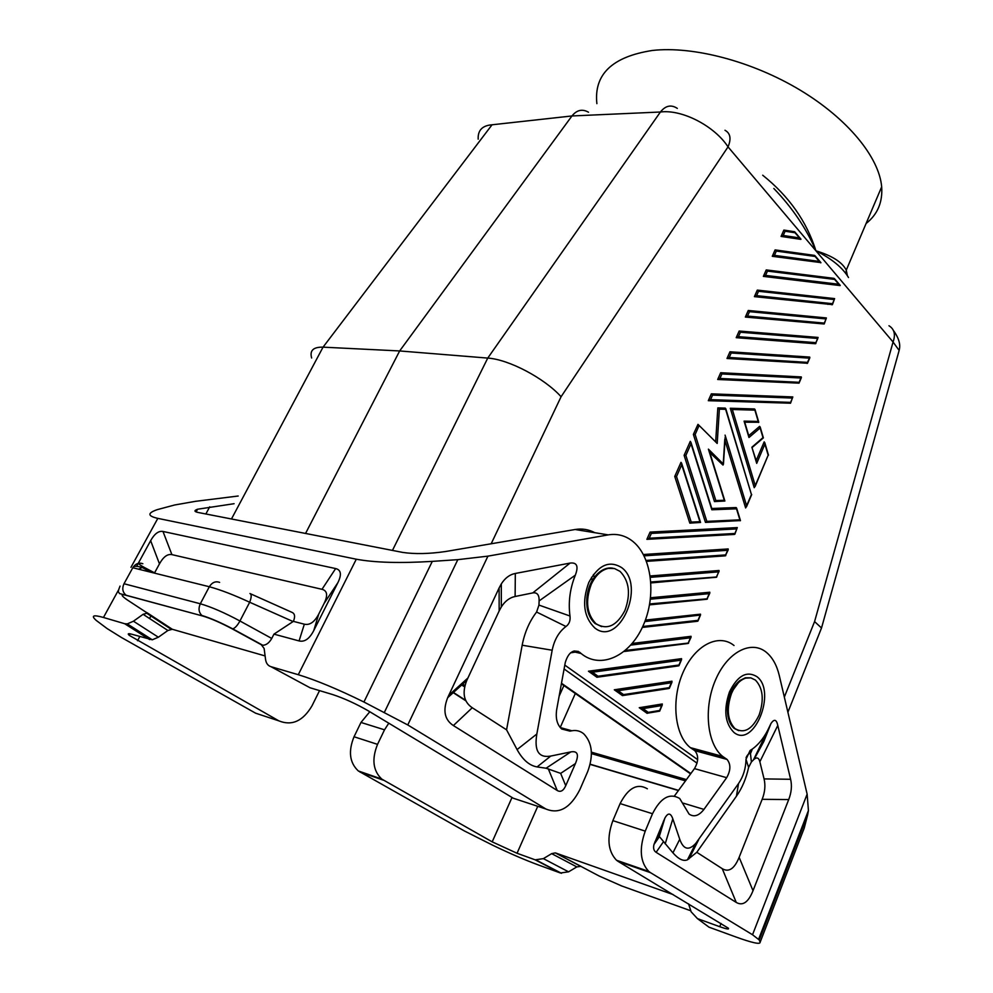 <?xml version="1.0" encoding="UTF-8"?>
<svg xmlns="http://www.w3.org/2000/svg" width="993" height="993" viewBox="0 0 993 993"><rect width="100%" height="100%" fill="white"/><g stroke="black" fill="none" stroke-linecap="round" stroke-linejoin="round"><path stroke-width="1.49" d="M847.314 275.409L846.272 270.121C842.201 262.152 832.084 255.722 815.936 250.819C806.403 228.551 792.364 207.773 773.832 188.484M848.519 277.531C842.623 267.651 831.749 258.751 815.936 250.819C806.726 221.476 788.976 196.279 762.698 175.215M465.047 685.592L461.844 683.494M888.971 325.754C894.37 329.117 895.736 334.542 893.067 342.014L899.149 350.417L897.374 356.772M784.333 697.074L814.583 621.581L821.496 627.986L819.883 632.032M305.559 533.452L399.658 350.951L323.048 347.153L492.056 124.783L571.956 115.958L399.658 350.951L487.749 358.088L660.407 112.01C665.546 105.568 671.181 104.364 677.325 108.398M384.514 729.818L360.98 722.445L354.042 736.756L377.539 744.365L384.514 729.818L388.784 723.189M377.539 744.365C371.593 759.161 372.996 770.729 381.759 779.071L492.193 841.853L512.028 797.466M354.042 736.756C348.133 751.304 349.548 762.698 358.312 770.953L464.277 830.893L492.838 845.279C509.459 853.297 524.577 859.839 538.194 864.891L560.387 872.984L535.19 859.839L517.043 853.26L492.193 841.853M650.502 872.661L752.533 934.748L759.26 939.986L807.644 814.881L808.426 810.536L807.135 794.152L779.22 675.29C776.749 665.074 772.455 657.403 766.335 652.302C751.217 639.691 727.41 651.954 715.519 679.969C703.404 707.798 706.917 743.881 722.619 756.381L727.05 759.422C730.922 764.25 730.798 770.345 726.665 777.68L703.95 809.407C698.886 815.849 693.933 817.4 689.068 814.074L679.696 798.496C669.716 792.625 660.655 797.702 652.5 813.726L645.239 831.129C638.983 848.779 640.175 862.197 648.777 871.42L650.502 872.661L618.254 861.49L728.303 928.157C729.445 929.622 726.603 929.138 719.751 926.705L721.042 923.44M807.644 814.881L804.218 828.125L760.129 942.245C760.365 944.641 752.309 942.891 735.95 936.995L709.002 927.177L697.446 918.612L691.14 911.81L688.546 903.853M560.387 872.984L568.579 871.829L576.834 866.914L580.967 866.33L555.261 852.888L580.433 866.181M568.579 871.829L543.382 858.635L551.661 853.645L555.261 852.888M543.382 858.635L535.19 859.839M673.155 894.581L555.795 853.037M697.446 918.612L719.751 926.705M674.408 796.001L694.467 768.619C698.6 761.42 698.712 755.437 694.815 750.658L690.346 747.642C674.545 735.254 670.945 699.767 683.035 672.46C694.914 644.978 718.783 633.038 734.013 645.512M788.715 799.564C791.471 792.451 792.104 785.686 790.614 779.282L777.792 725.449C776.501 719.366 774.23 718.721 770.965 723.5L769.724 726.106C765.218 736.26 759.422 743.906 752.359 749.032L750.112 750.472L746.004 759.285C745.842 768.346 743.36 776.427 738.544 783.539L695.721 843.442C688.745 850.914 683.42 849.536 679.746 839.284L672.82 818.853C670.647 812.77 668.004 812.522 664.876 818.133L653.99 844.447C653.059 848.171 653.779 850.802 656.125 852.329L736.26 902.438C742.776 906.187 748.362 902.277 753.017 890.721L788.715 799.564L762.165 799.315L739.14 857.319C734.448 868.801 728.812 872.574 722.246 868.676L696.801 852.292L687.441 859.814C683.383 861.539 678.554 859.206 672.931 852.838L679.746 839.284M738.792 730.674L734.249 728.44C729.917 724.654 727.633 718.56 727.41 710.169L730.687 693.313L739.984 680.466L745.371 677.809L750.646 677.834M725.622 409.315L725.238 408.111L717.827 407.9L719.379 409.141L725.622 409.315L751.44 494.564L745.631 507.944L724.977 440.358M717.827 407.9L715.705 441.277M698.538 424.88L717.194 443.449L719.379 409.141M731.493 693.499C735.118 685.145 739.872 680.019 745.743 678.107L750.857 677.871L755.425 680.081C763.009 688.149 764.25 699.792 759.124 715.01C752.197 729.408 744.179 733.951 735.043 728.639C727.447 720.546 726.268 708.828 731.493 693.499M591.394 752.16L686.424 779.592M754.891 410.134L754.494 408.955L730.289 408.26L754.233 487.7L755.251 485.589L732.35 409.513L754.891 410.134L758.218 421.417L744.08 421.131L748.97 437.516L760.141 427.958L762.996 437.628L751.875 447.222L756.703 463.371L764.908 444.119L768.172 455.191L755.251 485.589M755.102 486.545L768.172 455.191M832.072 304.578L754.407 296.634L757.299 290.105L758.515 291.297L834.306 299.576L831.973 304.801M832.593 304.193L834.604 298.608L757.423 290.117M734.448 534.259L646.877 539.336L650.092 532.087L651.358 533.39L736.843 528.909L734.907 533.477L649.211 538.218L651.358 533.39M734.87 534.234L737.278 527.593L650.092 532.087M647.225 539.323L734.373 534.433M669.381 687.628L623.567 694.616L622.474 695.634L614.295 689.787L671.988 681.21L668.947 688.385M622.934 695.534L668.897 688.509M688.087 643.327L691.078 636.314L632.206 643.439M624.101 651.495L688.025 643.476M745.346 317.065L824.19 323.991L824.302 323.11L747.543 316.072L745.346 317.065L748.263 310.474L749.492 311.678L826.077 318.939L824.302 323.11M824.351 323.594L826.387 317.934L748.362 310.486M800.892 239.375L781.069 236.421L783.887 230.066L785.103 231.232L794.983 232.747L800.643 239.09M794.983 232.747L794.661 231.754L784.122 230.103M592.225 580.694L591.53 577.293M647.126 713.346L639.244 707.711L662.319 703.975L659.675 710.479L648.243 712.378L643.03 708.617L661.76 705.564M659.24 711.224L659.675 710.479M717.691 379.487L799.067 383.149L799.154 382.305L719.925 378.47L717.691 379.487L720.695 372.723L801.314 376.93L799.154 382.305M815.514 343.504L818.095 337.434L739.164 331.029L740.393 332.245L817.773 338.464L815.985 342.672L738.42 336.677L740.393 332.245M739.164 331.029L736.21 337.682L815.427 343.739M690.11 523.125L700.549 522.455L689.825 523.137L674.744 476.441L680.987 462.341L681.595 463.172L700.537 522.392L699.928 521.697L691.215 522.095L676.518 476.528L681.719 464.774L681.595 463.172M725.349 555.67L728.204 548.943L643.402 554.504M646.517 561.368L725.275 555.844M820.578 262.562L772.269 256.306L775.099 249.901L776.315 251.08L815.116 256.455L819.349 261.432L774.428 255.35L776.315 251.08M815.116 256.455L814.483 255.387L775.297 249.926M705.738 522.392L740.12 520.593M691.029 443.772L690.284 441.351L684.103 455.315L705.464 522.405L706.842 521.375L685.865 455.415L691.029 443.772L711.844 509.781L736.496 508.813L739.897 519.836L706.842 521.375M736.496 508.813L736.111 507.56L711.807 508.49M644.829 621.581L700.499 615.039L700.487 614.17L645.4 620.079M697.533 621.109L697.98 620.352L642.756 626.484M642.322 627.427L697.471 621.27M744.725 422.199L758.416 422.248M760.141 427.958L759.62 426.369L748.747 435.654M764.908 444.119L764.188 441.823L756.182 460.553M708.369 400.688L790.54 403.208L790.614 402.376L710.554 399.645L712.564 395.09L792.451 398.056L790.614 402.376M790.54 403.208L708.307 400.688L711.336 393.849L712.564 395.09M790.664 402.848L792.811 396.939L711.336 393.849M650.936 582.928L716.673 576.983L650.887 581.997M716.673 576.983L719.044 570.491L650.229 575.965M809.742 357.095L729.967 351.783L731.196 352.999L809.407 358.15L809.742 357.095M807.135 363.227L727 358.485L729.967 351.783M839.904 285.314L838.725 284.246L765.541 275.409L767.452 271.101L834.629 279.418L838.725 284.246M767.452 271.101L766.236 269.91L763.369 276.377L840.14 285.587M834.629 279.418L833.996 278.35L766.397 269.935M706.892 599.102L709.809 592.225L650.576 597.761M649.546 604.861L706.817 599.263M596.905 677.251L588.452 671.218L681.57 658.657L679.001 665L598.034 676.233L592.436 672.211L588.452 671.218M678.567 665.757L679.001 665M597.352 677.189L678.504 665.881M714.699 501.564L724.89 501.031L714.463 501.577L693.375 434.388L697.98 424.346L717.194 443.449M709.834 452.647L723.003 465.059L723.45 464.128L708.394 449.146L724.294 500.261L715.841 500.546L695.137 434.487L698.898 425.985M564.794 665.099L697.657 759.62M782.261 211L893.067 342.014L814.583 621.581M478.192 139.181C477.72 130.319 482.337 125.528 492.056 124.783M724.989 130.269C730.401 133.223 731.419 138.759 728.03 146.877C714.923 126.471 682.439 109.118 660.407 112.01L571.956 115.958C576.821 109.938 582.345 108.709 588.514 112.234M491.175 543.767L561.082 396.728C544.35 378.122 508.677 359.342 487.749 358.088L392.458 550.407M728.241 549.75L725.796 554.901L646.145 560.424M311.653 358.001C309.518 350.554 313.304 346.942 323.048 347.153L231.468 518.979M719.925 378.47L721.923 373.951L720.695 372.723M688.608 643.03L625.329 650.465M866.082 223.512C877.551 214.463 882.752 202.237 881.672 186.845C879.215 157.502 847.985 118.924 800.159 90.127C752.346 61.343 693.102 45.864 652.438 50.457C612.259 56.663 593.74 74.388 596.88 103.644M827.914 304.379L829.689 303.411M754.407 296.634L756.592 295.653L758.515 291.297M772.269 256.306L774.428 255.35M820.826 262.847L819.349 261.432M756.517 461.708L756.703 463.371M639.244 707.711L643.03 708.617M647.088 713.346L648.243 712.378M697.036 763.17L564.086 668.972M736.21 337.682L738.42 336.677M693.375 434.388L695.137 434.487M748.958 436.361L748.97 437.516M707.401 598.791L649.72 603.943M711.919 508.85L711.844 509.781M731.059 692.419L729.421 692.034M613.115 568.257C608.026 567.276 603.061 568.902 598.22 573.147L590.45 584.169L586.9 597.463C586.031 609.106 588.775 617.795 595.117 623.53L601.671 626.62M591.269 584.331C585.15 600.926 586.702 614.059 595.937 623.703C607.046 630.381 616.703 625.987 624.907 610.509C630.903 594.025 629.277 580.992 620.054 571.385L614.493 568.542L608.324 568.381C601.249 570.007 595.564 575.332 591.269 584.331M724.89 501.031L724.294 500.261M709.474 451.492L708.394 449.146M684.103 455.315L685.865 455.415M674.744 476.441L676.518 476.528M623.567 694.616L618.167 690.731L614.295 689.787M691.078 637.208L688.534 642.57M727 358.485L729.222 357.48L731.196 352.999M719.081 571.323L716.611 576.511M756.579 461.919L751.875 447.222M724.803 439.229L723.276 463.197M740.182 520.779L739.897 519.836M715.183 501.353L715.841 500.546M744.651 421.988L744.08 421.131M709.163 400.477L710.554 399.645M758.478 422.472L758.218 421.417M709.834 593.082L707.339 598.332M809.407 358.15L807.036 363.45M730.289 408.26L732.35 409.513M596.855 677.251L598.034 676.233M781.069 236.421L783.216 235.478L785.103 231.232M725.734 408.57L751.44 494.564M647.87 539.1L649.211 538.218M690.557 522.914L691.215 522.095M763.369 276.377L765.541 275.409M594.36 577.429L593.417 574.537M234.087 503.699L197.582 509.223C193.933 510.539 194.119 511.618 198.128 512.475L402.773 552.431C414.925 554.206 429.212 553.908 445.634 551.512L575.121 529.505L608.262 534.879C617.336 533.415 625.528 535.575 632.814 541.384C652.066 556.8 656.584 596.123 643.017 625.913C629.748 655.951 600.728 669.803 581.116 653.506L579.664 652.252C573.16 649.074 568.368 652.513 565.265 662.554L556.701 709.511C555.397 718.175 557.061 724.667 561.678 728.999L570.007 731.133L571.831 730.774L560.201 727.534M319.547 690.619L311.951 705.924C302.927 721.154 291.88 726.131 278.822 720.844L129.301 635.383C127.278 633.546 128.258 633.211 132.23 634.366L152.277 639.802L158.371 637.221L167.891 630.493L143.104 614.307L147.547 613.029L145.76 612.036M130.964 567.326L157.825 518.371C147.485 516.025 147.274 513.12 157.167 509.67L174.644 504.99L195.422 501.341L238.196 496.016M149.682 639.604L124.671 623.716L103.458 617.472C93.168 614.58 90.773 615.573 96.271 620.451L107.095 628.557L121.518 637.543L255.635 713.197L278.822 720.844M124.671 623.716L127.278 623.889L133.447 621.208L143.104 614.307M262.81 645.686L261.482 644.966L264.126 648.466L265.565 659.501C266.136 663.299 267.924 665.695 270.952 666.675L310.015 687.752L332.68 694.566C344.211 698.377 356.127 703.826 368.44 710.926L513.294 798.235L545.865 808.985L407.775 724.952L363.934 702.014L432.29 561.38C400.042 563.354 374.709 562.621 356.288 559.208L157.825 518.371M167.891 630.493L172.298 629.277L265.106 655.939M261.482 644.966L262.81 645.264C266.236 645.14 269.215 642.868 271.747 638.449L273.956 634.142L299.079 640.932C304.603 642.235 309.481 638.797 313.738 630.617L318.778 613.997C314.595 622.015 309.791 625.416 304.342 624.187L293.382 621.37C295.368 616.566 294.859 613.55 291.868 612.309L250.571 593.814M363.934 702.014C337.992 689.254 316.109 680.155 298.285 674.706L270.952 666.675M318.778 613.997L324.115 603.409C328.025 595.403 327.318 590.698 321.993 589.308L171.901 554.628L162.976 531.454C158.632 530.684 154.523 533.75 150.651 540.676L136.612 566.333M162.976 531.454L335.659 568.567C341.071 569.895 341.828 574.587 337.905 582.63L313.738 630.617M171.901 554.628C167.507 553.771 163.361 556.85 159.463 563.863L154.573 572.862M249.938 593.529C251.688 594.273 251.601 597.178 249.677 602.242C233.74 594.869 220.285 589.705 209.324 586.739L132.789 567.748C135.495 563.652 138.846 562.299 142.843 563.714C136.835 562.41 137.456 563.726 144.693 567.648L142.185 567.512L138.548 569.175M125.826 598.916L127.675 600.169C120.798 595.502 120.352 593.876 126.334 595.303L202.622 615.983C210.752 618.391 220.632 622.698 232.275 628.892L232.747 628.867C235.043 628.122 237.439 625.491 239.934 620.985L249.677 602.242L293.096 621.556L273.956 634.142M571.831 730.774C576.3 729.967 580.26 730.972 583.71 733.79C592.324 742.814 593.653 755.412 587.707 771.561L579.875 789.609C570.429 808.029 559.096 814.483 545.865 808.985M570.528 652.848L575.146 652.116M576.995 651.631L578.1 651.284M594.807 532.695C588.688 529.43 582.121 528.363 575.121 529.505M570.094 563.081L515.317 573.457C509.719 574.55 505.052 578.025 501.316 583.896L501.328 606.946C505.003 601.125 509.608 597.637 515.119 596.495L532.769 592.908L570.094 563.081C576.97 562.249 578.708 566.283 575.319 575.17C569.945 588.576 568.17 602.18 569.982 616.008C570.553 620.6 569.212 624.101 565.973 626.509C558.935 631.784 554.342 639.691 552.17 650.229L536.841 734.013C534.085 750.845 538.727 758.193 550.767 756.058L570.838 751.9C577.628 750.733 579.155 754.618 575.419 763.567L565.737 785.699L560.66 773.373L546.1 768.222L537.076 766.919C529.381 765.603 522.703 759.819 517.068 749.578L506.567 729.83L472.258 707.748C463.756 701.989 461.919 692.878 466.784 680.416L499.156 610.956L499.119 587.943L447.669 697.694C442.667 710.479 444.566 719.764 453.379 725.56L557.222 790.49C560.573 792.451 563.416 790.85 565.737 785.699M501.316 583.896L499.119 587.943M432.29 561.38L457.81 559.655L487.935 556.142L608.262 534.879M552.17 650.229L522.169 645.214L506.567 729.83M565.973 626.509L536.592 612.036C529.418 621.432 524.614 632.491 522.169 645.214M569.982 616.008L538.951 605.085L536.592 612.036M538.951 605.085L539.112 600.914L575.319 575.17M532.769 592.908C537.176 592.238 539.298 594.906 539.112 600.914M501.328 606.946L499.156 610.956M672.931 852.838L658.955 836.081L654.821 841.99M746.004 759.285L748.598 767.415L751.391 761.979L754.121 759.248C756.951 756.964 758.863 757.796 759.856 761.755L764.064 778.909C765.603 785.351 764.97 792.153 762.165 799.315M696.801 852.292L736.434 796.212C742.218 787.896 746.277 778.289 748.598 767.415M750.112 750.472L751.391 761.979M769.724 726.106L753.501 759.856M759.26 939.986L760.129 942.245M647.362 788.79C637.332 782.956 628.259 787.883 620.116 803.585L612.867 820.64C606.649 837.931 607.865 851.138 616.516 860.261L618.254 861.49M360.98 722.445L369.793 711.745M464.724 686.97L460.814 684.413M685.505 780.858L591.431 753.613M559.121 696.242L563.9 685.53M560.337 727.248L575.319 693.499M360.049 772.095L383.509 780.213M551.661 853.645L576.834 866.914M517.043 853.26L537.759 806.304M694.467 768.619L726.665 777.68M694.07 750.162L726.317 758.913M733.976 732.474C724.915 723.4 723.4 709.883 729.47 691.922C737.526 675.662 746.624 670.548 756.79 676.581C777.122 691.128 753.948 748.846 733.976 732.474M752.533 934.748L807.135 794.152M618.167 690.731L671.454 682.762M561.082 396.728L728.03 146.877L781.925 210.603M747.543 316.072L749.492 311.678M644.097 555.844L727.757 550.296M832.544 303.709L756.592 295.653M799.353 237.898L783.216 235.478M699.991 615.61L697.98 620.352M746.649 505.834L725.076 435.12M592.436 672.211L681.049 660.171M650.415 577.343L718.584 571.869M630.791 645.09L690.569 637.791M721.923 373.951L800.966 378.023M681.719 464.774L699.928 521.697M650.415 599.201L709.325 593.64M807.607 362.395L729.222 357.48M137.555 640.733L139.765 636.625M141.093 634.155L141.689 633.062M149.533 618.502L151.184 615.424M205.861 513.989L209.709 506.827M158.371 637.221L133.447 621.208M134.589 630.009L135.172 628.917M172.298 629.277L147.547 613.029M298.285 674.706L356.288 559.208M103.458 617.472L118.452 590.14M124.572 594.881L124.659 593.901M126.334 595.303L125.602 594.795C122.511 591.865 121.978 588.179 124.013 583.735L200.313 603.769C198.215 608.486 198.737 612.383 201.877 615.461C210.367 618.056 220.657 622.524 232.747 628.867L262.81 645.264M202.622 615.983L119.408 593.529C119.148 591.716 116.889 593.69 120.041 586.093M271.747 638.449L239.934 620.985C224.381 612.644 211.174 606.909 200.313 603.769L209.324 586.739C212.105 582.382 215.531 580.93 219.614 582.382M232.275 628.892L262.053 645.127M127.675 600.169L147.063 612.892M159.463 563.863L150.651 540.676M144.693 567.648L155.616 573.408M299.079 640.932L304.342 624.187M324.115 603.409L337.905 582.63M321.993 589.308L335.659 568.567M132.789 567.748L124.013 583.735M621.63 567.599C609.305 560.04 598.369 564.967 588.812 582.407C581.687 601.919 583.673 617.087 594.757 627.924C619.098 647.672 646.306 585.448 621.63 567.599M487.935 556.142L407.775 724.952M570.838 751.9L546.1 768.222M537.076 766.919L550.767 756.058M536.841 734.013L517.068 749.578M515.119 596.495L515.317 573.457M575.419 763.567L560.66 773.373M448.712 695.336L467.777 678.132M453.379 725.56L472.258 707.748M557.222 790.49L548.297 768.843M573.842 651.048L579.912 652.463M457.81 559.655L384.44 712.242M570.007 731.133L561.343 728.701M658.955 836.081L663.56 820.926M663.287 841.952L656.125 852.329M722.246 868.676L736.26 902.438M777.792 725.449L759.856 761.755M790.614 779.282L764.064 778.909M738.544 783.539L736.434 796.212M698.638 839.768L689.005 858.821M739.14 857.319L753.017 890.721M665.186 843.876L672.82 818.853M620.116 803.585L652.5 813.726M645.239 831.129L612.867 820.64M683.432 803.2L703.95 809.407M580.595 866.219L599.189 876.037L621.755 885.979M690.805 910.792L620.836 885.657M452.311 692.084L465.928 700.872M590.127 764.399L678.418 790.54M690.694 773.77L561.43 683.594M465.829 700.673L452.398 691.997M561.393 683.78L690.594 773.907M678.492 790.44L590.152 764.3M881.672 186.845L846.272 270.121L845.986 273.447M893.452 330.545C900.688 340.587 900.117 346.631 899.149 350.417L821.509 628.023L787.896 712.242M561.492 873.294L536.294 860.137M694.815 750.658L727.05 759.422M690.346 747.642L722.619 756.381M727.41 710.169C727.745 696.838 731.94 686.933 739.984 680.466M688.546 643.278L624.299 651.334M820.913 262.611L772.976 256.144M647.163 713.371L639.331 707.736M659.7 711.149L647.821 713.123M839.929 285.053L834.592 278.785M815.886 343.541L737.017 337.496M707.326 599.052L649.583 604.7M595.117 623.53L595.937 623.703M709.387 451.207L724.865 500.956M725.771 555.646L646.443 561.194M824.19 323.991L746.128 316.879M697.98 621.059L642.397 627.266M669.406 688.31L623.132 695.385M800.631 238.792L794.959 232.101M799.067 383.149L718.535 379.289M760.166 426.978L763.381 437.876L752.235 447.421M679.075 665.447L681.57 659.575M736.595 508.044L740.443 520.506M725.188 437.156L723.45 464.128M698.054 620.811L700.499 615.039M744.626 421.851L748.995 436.498M614.369 689.8L622.474 695.634M758.776 422.261L744.663 421.988M820.59 262.289L815.092 255.809M807.508 363.252L727.819 358.299M679.026 665.682L597.587 677.027M669.456 688.087L671.976 682.154M740.468 520.58L706.184 522.181M800.979 239.139L781.764 236.26M746.5 506.79L751.701 494.539M807.657 362.879L809.854 357.716M716.598 577.256L650.936 582.754M690.892 442.183L711.956 508.975M840.227 285.351L764.101 276.215M588.539 671.231L596.93 677.263M799.191 382.777L801.413 377.563M764.796 442.679L768.483 455.166M832.419 304.615L755.164 296.46M662.294 704.943L659.749 710.926M754.99 409.414L758.739 422.124M152.277 639.802L127.278 623.889M171.032 629.177L146.281 612.942M133.372 566.792C134.998 565.973 137.928 566.209 142.185 567.512L151.42 572.365M586.9 597.463C588.067 587.049 591.84 578.944 598.22 573.147M447.669 697.694L466.784 680.416M574.153 650.961L579.664 652.252M572.601 651.52L581.116 653.506M129.301 635.383L130.145 633.832M196.118 511.929L197.582 509.223M659.203 836.975L653.99 844.447M746.066 757.733C747.357 754.767 748.871 753.302 750.609 753.352L752.359 749.032M770.965 723.5L763.828 741.486L754.121 759.248M687.441 859.814L695.721 843.442M659.166 836.876L664.876 818.133M648.777 871.42L616.516 860.261M758.664 939.155L808.426 810.536M358.312 770.953L381.759 779.071M690.867 773.547L561.492 683.258M678.542 790.366L590.177 764.213M465.705 700.388L452.535 691.885M735.043 728.639L734.249 728.44"/></g></svg>
